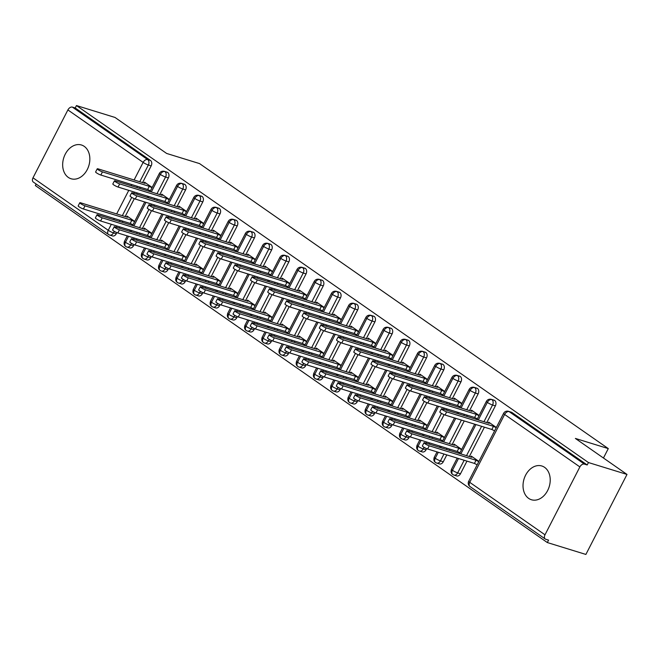 <?xml version="1.0" encoding="UTF-8"?>
<svg xmlns="http://www.w3.org/2000/svg" width="660" height="660" viewBox="0 0 660 660"><rect width="100%" height="100%" fill="white"/><g stroke="black" fill="none" stroke-linecap="round" stroke-linejoin="round"><path stroke-width="0.99" d="M84.232 146.363A17.655 13.15 107.1 0 1 88.126 167.689A17.655 13.15 107.1 0 1 71.057 178.753A17.655 13.15 107.1 0 1 68.285 177.392A17.655 13.15 107.1 0 1 64.391 156.057A17.655 13.15 107.1 0 1 81.46 145.002A17.655 13.15 107.1 0 1 84.232 146.363M544.599 467.346A17.655 13.15 107.1 0 1 548.493 488.68A17.655 13.15 107.1 0 1 531.415 499.744A17.655 13.15 107.1 0 1 528.643 498.382A17.655 13.15 107.1 0 1 524.749 477.048A17.655 13.15 107.1 0 1 541.827 465.993A17.655 13.15 107.1 0 1 544.599 467.346M109.024 234.737A4.141 2.689 -55.1 0 1 108.52 234.498L33.272 182.028A4.141 2.689 -55.1 0 1 33 177.82L67.889 109.931A4.141 2.689 -55.1 0 1 72.394 107.11L75.215 107.984L76.461 105.559L115.005 117.447L166.642 153.45L199.551 163.597L608.289 448.594L575.371 438.438L627 474.433L585.882 554.441L547.33 542.553L548.576 540.128L545.762 539.261A4.141 2.689 124.9 0 1 545.267 539.014L470.011 486.552A4.141 2.689 124.9 0 1 469.738 482.336L544.995 534.806A4.141 2.689 124.9 0 0 545.267 539.014M36.135 184.024L35.343 185.567L547.33 542.553M603.446 458.015L608.289 448.594M579.876 466.925L504.628 414.455A4.141 2.689 124.9 0 1 509.14 411.634A4.141 3.077 -72.9 0 0 508.489 411.312L511.302 412.186A4.141 3.077 107.1 0 1 511.954 412.5L509.14 411.634L584.389 464.104A4.141 2.689 124.9 0 0 579.876 466.925L544.995 534.806M511.954 412.5L587.202 464.97L588.448 462.544L627 474.433M584.389 464.104L587.202 464.97M76.461 105.559L588.448 462.544M488.243 423.035L488.705 422.144L496.345 427.474M478.904 461.414L471.265 456.085L470.803 456.984M114.279 231.33L113.47 232.906L116.292 233.772L116.869 232.633M119.204 228.088L119.815 226.908M122.174 222.313L122.785 221.133M125.144 216.538L134.318 198.693M136.653 194.147L137.255 192.968M139.623 188.372L140.225 187.192M142.585 182.597L151.173 165.883L148.36 165.017L139.771 181.723M116.292 233.772A4.141 3.077 107.1 0 1 112.489 235.925L109.667 235.059A4.141 3.077 107.1 0 0 113.47 232.906A4.141 0.643 -152.8 0 1 108.248 230.29L111.334 224.293M75.215 107.984L150.463 160.446A4.141 3.077 107.1 0 1 151.173 165.883M133.501 245.767A4.141 3.077 107.1 0 1 129.698 247.929L126.877 247.054A4.141 3.077 107.1 0 0 130.68 244.901L133.501 245.767L134.079 244.637M151.313 191.977L160.347 174.405A4.141 2.689 -55.1 0 1 164.86 171.583A4.141 3.077 -72.9 0 0 164.299 171.319L167.112 172.186A4.141 3.077 107.1 0 1 167.673 172.45A4.141 3.077 107.1 0 1 168.382 177.886L165.569 177.02L156.981 193.726M136.422 240.091L137.024 238.912M139.384 234.316L139.994 233.137M142.354 228.533L151.528 210.688M153.862 206.143L154.465 204.963M156.832 200.368L157.435 199.188M159.802 194.593L168.382 177.886M144.053 183.043L144.515 182.152L152.146 187.473M134.706 221.422L127.067 216.092L126.605 216.991M150.711 257.771A4.141 3.077 107.1 0 1 146.908 259.924L144.086 259.058A4.141 3.077 107.1 0 0 147.889 256.905L150.711 257.771L151.288 256.633M168.523 203.981L177.556 186.4A4.141 2.689 -55.1 0 1 182.069 183.579A4.141 3.077 -72.9 0 0 181.508 183.323L184.321 184.189A4.141 3.077 107.1 0 1 184.882 184.445A4.141 3.077 107.1 0 1 185.592 189.882L182.779 189.016L174.19 205.722M153.631 252.087L154.234 250.907M156.593 246.312L157.204 245.132M159.563 240.537L168.737 222.692M171.072 218.147L171.674 216.967M174.042 212.371L174.644 211.192M177.012 206.596L185.592 189.882M161.263 195.046L161.725 194.147L169.356 199.477M151.915 233.417L144.276 228.096L143.814 228.987M167.92 269.767A4.141 3.077 107.1 0 1 164.117 271.928L161.296 271.054A4.141 3.077 107.1 0 0 165.099 268.9L167.92 269.767L168.498 268.637M185.732 215.977L194.766 198.404A4.141 2.689 -55.1 0 1 199.279 195.583A4.141 3.077 -72.9 0 0 198.718 195.319L201.531 196.185A4.141 3.077 107.1 0 1 202.092 196.449A4.141 3.077 107.1 0 1 202.801 201.886L199.988 201.019L191.4 217.726M170.841 264.091L171.443 262.911M173.803 258.316L174.413 257.136M176.773 252.532L185.947 234.688M188.281 230.142L188.892 228.962M191.251 224.367L191.854 223.187M194.221 218.592L202.801 201.886M178.472 207.042L178.934 206.151L186.565 211.472M169.125 245.421L161.486 240.091L161.023 240.991M185.13 281.771A4.141 3.077 107.1 0 1 181.327 283.924L178.505 283.058A4.141 3.077 107.1 0 0 182.308 280.904L185.13 281.771L185.707 280.632M202.942 227.98L211.975 210.4A4.141 2.689 -55.1 0 1 216.488 207.578A4.141 3.077 -72.9 0 0 215.927 207.322L218.74 208.189A4.141 3.077 107.1 0 1 219.301 208.444A4.141 3.077 107.1 0 1 220.019 213.881L217.198 213.015L208.609 229.721M188.05 276.086L188.653 274.906M191.012 270.311L191.623 269.132M193.982 264.536L203.156 246.691M205.491 242.146L206.101 240.966M208.461 236.371L209.063 235.191M211.431 230.596L220.019 213.881M195.682 219.046L196.144 218.147L203.775 223.476M186.334 257.416L178.695 252.095L178.233 252.986M202.339 293.766A4.141 3.077 107.1 0 1 198.536 295.927L195.723 295.053A4.141 3.077 107.1 0 0 199.518 292.9L202.339 293.766L202.917 292.636M220.151 239.976L229.185 222.403A4.141 2.689 -55.1 0 1 233.698 219.582A4.141 3.077 -72.9 0 0 233.137 219.318L235.95 220.184A4.141 3.077 107.1 0 1 236.511 220.448A4.141 3.077 107.1 0 1 237.229 225.885L234.407 225.019L225.819 241.725M205.26 288.09L205.862 286.91M208.222 282.315L208.832 281.135M211.192 276.532L220.366 258.687M222.7 254.141L223.311 252.962M225.671 248.366L226.273 247.186M228.64 242.591L237.229 225.885M212.891 231.041L213.353 230.15L220.984 235.471M203.544 269.42L195.904 264.091L195.451 264.99M219.549 305.77A4.141 3.077 107.1 0 1 215.746 307.923L212.933 307.057A4.141 3.077 107.1 0 0 216.727 304.903L219.549 305.77L220.126 304.631M237.361 251.98L246.394 234.399A4.141 2.689 -55.1 0 1 250.907 231.577A4.141 3.077 -72.9 0 0 250.346 231.322L253.16 232.188A4.141 3.077 107.1 0 1 253.721 232.444A4.141 3.077 107.1 0 1 254.438 237.88L251.617 237.014L243.028 253.721M222.47 300.085L223.072 298.906M225.431 294.31L226.042 293.131M228.401 288.536L237.575 270.691M239.91 266.145L240.52 264.965M242.88 260.37L243.482 259.19M245.85 254.595L254.438 237.88M230.101 243.045L230.563 242.146L238.202 247.475M220.753 281.416L213.114 276.094L212.66 276.986M236.758 317.765A4.141 3.077 107.1 0 1 232.955 319.927L230.142 319.052A4.141 3.077 107.1 0 0 233.937 316.899L236.758 317.765L237.344 316.635M254.57 263.975L263.604 246.403A4.141 2.689 -55.1 0 1 268.117 243.581A4.141 3.077 -72.9 0 0 267.556 243.317L270.369 244.184A4.141 3.077 107.1 0 1 270.93 244.447A4.141 3.077 107.1 0 1 271.648 249.884L268.826 249.018L260.238 265.724M239.679 312.089L240.281 310.909M242.649 306.314L243.251 305.135M245.611 300.531L254.785 282.686M257.12 278.14L257.73 276.961M260.089 272.365L260.692 271.186M263.06 266.59L271.648 249.884M247.31 255.04L247.772 254.149L255.412 259.471M237.963 293.42L230.323 288.09L229.87 288.989M253.968 329.769A4.141 3.077 107.1 0 1 250.165 331.922L247.351 331.056A4.141 3.077 107.1 0 0 251.147 328.903L253.968 329.769L254.554 328.63M271.78 275.979L280.813 258.398A4.141 2.689 -55.1 0 1 285.326 255.577A4.141 3.077 -72.9 0 0 284.765 255.321L287.578 256.187A4.141 3.077 107.1 0 1 288.139 256.443A4.141 3.077 107.1 0 1 288.857 261.88L286.036 261.013L277.447 277.72M256.888 324.085L257.491 322.905M259.858 318.31L260.461 317.13M262.82 312.535L271.994 294.69M274.329 290.144L274.939 288.964M277.299 284.369L277.901 283.189M280.269 278.594L288.857 261.88M264.52 267.044L264.982 266.145L272.621 271.474M255.172 305.415L247.533 300.094L247.079 300.985M271.177 341.764A4.141 3.077 107.1 0 1 267.374 343.926L264.561 343.051A4.141 3.077 107.1 0 0 268.356 340.898L271.177 341.764L271.763 340.634M288.989 287.974L298.023 270.402A4.141 2.689 -55.1 0 1 302.536 267.58A4.141 3.077 -72.9 0 0 301.975 267.316L304.788 268.183A4.141 3.077 107.1 0 1 305.349 268.447A4.141 3.077 107.1 0 1 306.067 273.884L303.245 273.017L294.657 289.724M274.098 336.088L274.7 334.909M277.068 330.313L277.67 329.134M280.03 324.53L289.204 306.685M291.538 302.14L292.149 300.96M294.509 296.365L295.119 295.185M297.478 290.59L306.067 273.884M281.729 279.04L282.191 278.149L289.831 283.47M272.382 317.419L264.742 312.089L264.289 312.988M288.387 353.768A4.141 3.077 107.1 0 1 284.584 355.921L281.771 355.055A4.141 3.077 107.1 0 0 285.565 352.902L288.387 353.768L288.973 352.63M306.207 299.978L315.233 282.397A4.141 2.689 -55.1 0 1 319.745 279.576A4.141 3.077 -72.9 0 0 319.184 279.32L321.998 280.186A4.141 3.077 107.1 0 1 322.558 280.442A4.141 3.077 107.1 0 1 323.276 285.879L320.455 285.013L311.866 301.719M291.308 348.084L291.91 346.904M294.277 342.309L294.88 341.129M297.239 336.534L306.413 318.689M308.748 314.143L309.358 312.964M311.718 308.368L312.328 307.189M314.688 302.593L323.276 285.879M298.939 291.043L299.401 290.144L307.04 295.474M289.591 329.414L281.952 324.093L281.498 324.984M305.596 365.764A4.141 3.077 107.1 0 1 301.793 367.925L298.98 367.051A4.141 3.077 107.1 0 0 302.783 364.897L305.596 365.764L306.182 364.633M323.416 311.974L332.442 294.401A4.141 2.689 -55.1 0 1 336.955 291.58A4.141 3.077 -72.9 0 0 336.394 291.316L339.207 292.182A4.141 3.077 107.1 0 1 339.768 292.446A4.141 3.077 107.1 0 1 340.486 297.883L337.664 297.016L329.076 313.723M308.517 360.088L309.119 358.908M311.487 354.313L312.089 353.133M314.449 348.529L323.623 330.685M325.957 326.139L326.568 324.959M328.927 320.364L329.538 319.184M331.897 314.589L340.486 297.883M316.148 303.039L316.61 302.148L324.25 307.469M306.801 341.418L299.161 336.088L298.708 336.988M322.806 377.767A4.141 3.077 107.1 0 1 319.003 379.921L316.189 379.054A4.141 3.077 107.1 0 0 319.993 376.901L322.806 377.767L323.392 376.629M340.626 323.977L349.651 306.397A4.141 2.689 -55.1 0 1 354.164 303.575A4.141 3.077 -72.9 0 0 353.603 303.32L356.416 304.186A4.141 3.077 107.1 0 1 356.977 304.441A4.141 3.077 107.1 0 1 357.695 309.878L354.874 309.012L346.294 325.718M325.726 372.083L326.329 370.903M328.697 366.308L329.299 365.128M331.658 360.533L340.832 342.688M343.167 338.143L343.777 336.963M346.137 332.368L346.748 331.188M349.107 326.593L357.695 309.878M333.358 315.043L333.82 314.143L341.459 319.473M324.01 353.413L316.379 348.092L315.917 348.983M340.015 389.763A4.141 3.077 107.1 0 1 336.212 391.924L333.399 391.05A4.141 3.077 107.1 0 0 337.202 388.897L340.015 389.763L340.601 388.633M357.835 335.973L366.861 318.4A4.141 2.689 -55.1 0 1 371.374 315.579A4.141 3.077 -72.9 0 0 370.813 315.315L373.626 316.181A4.141 3.077 107.1 0 1 374.187 316.445A4.141 3.077 107.1 0 1 374.905 321.882L372.083 321.016L363.503 337.722M342.936 384.087L343.538 382.907M345.906 378.312L346.508 377.132M348.868 372.529L358.042 354.684M360.376 350.138L360.987 348.959M363.346 344.363L363.957 343.183M366.316 338.588L374.905 321.882M350.567 327.038L351.029 326.147L358.669 331.468M341.22 365.417L333.589 360.088L333.127 360.987M357.225 401.767A4.141 3.077 107.1 0 1 353.422 403.92L350.608 403.054A4.141 3.077 107.1 0 0 354.412 400.9L357.225 401.767L357.811 400.628M375.045 347.977L384.079 330.396A4.141 2.689 -55.1 0 1 388.583 327.575A4.141 3.077 -72.9 0 0 388.022 327.319L390.835 328.185A4.141 3.077 107.1 0 1 391.397 328.441A4.141 3.077 107.1 0 1 392.114 333.877L389.293 333.011L380.713 349.717M360.145 396.082L360.748 394.903M363.115 390.308L363.718 389.128M366.085 384.532L375.251 366.688M377.586 362.142L378.197 360.962M380.556 356.367L381.166 355.187M383.526 350.592L392.114 333.877M367.777 339.042L368.239 338.143L375.878 343.472M358.429 377.413L350.798 372.091L350.336 372.983M374.435 413.762A4.141 3.077 107.1 0 1 370.631 415.924L367.818 415.049A4.141 3.077 107.1 0 0 371.621 412.896L374.435 413.762L375.02 412.632M392.254 359.972L401.288 342.4A4.141 2.689 -55.1 0 1 405.793 339.578A4.141 3.077 -72.9 0 0 405.232 339.314L408.045 340.18A4.141 3.077 107.1 0 1 408.614 340.445A4.141 3.077 107.1 0 1 409.324 345.881L406.51 345.015L397.922 361.721M377.355 408.086L377.965 406.906M380.325 402.311L380.927 401.132M383.295 396.528L392.461 378.683M394.796 374.137L395.406 372.958M397.765 368.362L398.376 367.183M400.736 362.587L409.324 345.881M384.986 351.037L385.448 350.147L393.088 355.468M375.639 389.416L368.008 384.087L367.546 384.986M391.644 425.766A4.141 3.077 107.1 0 1 387.841 427.919L385.027 427.053A4.141 3.077 107.1 0 0 388.831 424.9L391.644 425.766L392.23 424.627M409.464 371.976L418.498 354.395A4.141 2.689 -55.1 0 1 423.002 351.574A4.141 3.077 -72.9 0 0 422.441 351.318L425.255 352.184A4.141 3.077 107.1 0 1 425.824 352.44A4.141 3.077 107.1 0 1 426.533 357.877L423.72 357.01L415.132 373.717M394.564 420.082L395.175 418.902M397.534 414.307L398.137 413.127M400.504 408.532L409.67 390.687M412.005 386.141L412.615 384.962M414.975 380.366L415.585 379.186M417.945 374.591L426.533 357.877M402.196 363.041L402.658 362.142L410.297 367.471M392.849 401.412L385.217 396.091L384.755 396.982M408.853 437.761A4.141 3.077 107.1 0 1 405.05 439.923L402.237 439.048A4.141 3.077 107.1 0 0 406.04 436.895L408.853 437.761L409.439 436.631M426.673 383.971L435.707 366.399A4.141 2.689 -55.1 0 1 440.212 363.577A4.141 3.077 -72.9 0 0 439.651 363.313L442.464 364.18A4.141 3.077 107.1 0 1 443.033 364.444A4.141 3.077 107.1 0 1 443.743 369.88L440.93 369.014L432.341 385.721M411.774 432.085L412.385 430.906M414.744 426.31L415.346 425.131M417.714 420.527L426.88 402.683M429.223 398.137L429.825 396.957M432.185 392.362L432.795 391.182M435.154 386.587L443.743 369.88M419.405 375.037L419.867 374.146L427.507 379.467M410.058 413.416L402.427 408.086L401.965 408.986M426.063 449.765A4.141 3.077 107.1 0 1 422.26 451.918L419.447 451.052A4.141 3.077 107.1 0 0 423.25 448.899L426.063 449.765L426.649 448.627M443.883 395.975L452.917 378.394A4.141 2.689 -55.1 0 1 457.421 375.573A4.141 3.077 -72.9 0 0 456.86 375.317L459.682 376.183A4.141 3.077 107.1 0 1 460.243 376.439A4.141 3.077 107.1 0 1 460.952 381.876L458.139 381.01L449.551 397.716M428.983 444.081L429.594 442.901M431.954 438.306L432.556 437.126M434.923 432.531L444.089 414.686M446.432 410.14L447.034 408.961M449.394 404.365L450.005 403.186M452.364 398.59L460.952 381.876M436.615 387.04L437.077 386.141L444.716 391.471M427.267 425.411L419.636 420.09L419.174 420.981M443.272 461.761A4.141 3.077 107.1 0 1 439.469 463.922L436.656 463.048A4.141 3.077 107.1 0 0 440.459 460.894L443.272 461.761L446.803 454.905M461.092 407.971L470.126 390.398A4.141 2.689 -55.1 0 1 474.631 387.577A4.141 3.077 -72.9 0 0 474.07 387.313L476.891 388.179A4.141 3.077 107.1 0 1 477.452 388.443A4.141 3.077 107.1 0 1 478.162 393.88L475.348 393.013L466.76 409.72M449.163 450.31L449.765 449.13M452.133 444.526L464.244 420.956M466.603 416.361L467.214 415.181M469.573 410.586L478.162 393.88M453.824 399.036L454.286 398.145L461.926 403.466M444.485 437.415L436.846 432.085L436.384 432.985M460.482 473.764A4.141 3.077 107.1 0 1 456.679 475.918L453.865 475.052A4.141 3.077 107.1 0 0 457.669 472.898L460.482 473.764L466.975 461.126M478.302 419.974L487.336 402.394A4.141 2.689 -55.1 0 1 491.84 399.572A4.141 3.077 -72.9 0 0 491.279 399.316L494.101 400.183A4.141 3.077 107.1 0 1 494.662 400.438A4.141 3.077 107.1 0 1 495.371 405.875L492.558 405.009L483.97 421.715M469.342 456.53L484.423 427.185M486.783 422.59L495.371 405.875M471.034 411.04L471.496 410.14L479.135 415.47M461.695 449.41L454.055 444.089L453.593 444.98M491.279 399.316C489.077 398.896 487.443 399.58 486.379 401.379A4.141 0.643 -152.8 0 0 487.336 402.394A4.141 0.643 -152.8 0 0 492.558 405.009A4.141 3.077 -72.9 0 0 491.84 399.572L494.662 400.438M453.214 474.73A4.141 2.689 -55.1 0 1 452.719 474.49A4.141 2.689 -55.1 0 1 452.661 474.441A4.141 2.689 -55.1 0 1 452.446 470.283L458.494 458.51M460.853 453.915L475.942 424.57M474.07 387.313C471.867 386.892 470.233 387.585 469.169 389.375A4.141 0.643 -152.8 0 0 470.126 390.398A4.141 0.643 -152.8 0 0 475.348 393.013A4.141 3.077 -72.9 0 0 474.631 387.577L477.452 388.443M436.004 462.734A4.141 2.689 -55.1 0 1 435.509 462.487A4.141 2.689 -55.1 0 1 435.443 462.445A4.141 2.689 -55.1 0 1 435.237 458.279L438.314 452.281M440.682 447.686L441.284 446.507M443.644 441.911L455.763 418.341M458.122 413.746L458.733 412.566M456.86 375.317C454.657 374.897 453.024 375.581 451.96 377.38A4.141 0.643 -152.8 0 0 452.917 378.394A4.141 0.643 -152.8 0 0 458.139 381.01A4.141 3.077 -72.9 0 0 457.421 375.573L460.243 376.439M418.795 450.731A4.141 2.689 -55.1 0 1 418.3 450.491A4.141 2.689 -55.1 0 1 418.234 450.442A4.141 2.689 -55.1 0 1 418.027 446.284L421.105 440.286M423.472 435.691L424.075 434.511M426.434 429.916L438.553 406.346M440.913 401.75L441.523 400.57M439.651 363.313C437.448 362.893 435.814 363.586 434.75 365.376A4.141 0.643 -152.8 0 0 435.707 366.399A4.141 0.643 -152.8 0 0 440.93 369.014A4.141 3.077 -72.9 0 0 440.212 363.577L443.033 364.444M401.585 438.735A4.141 2.689 -55.1 0 1 401.09 438.487A4.141 2.689 -55.1 0 1 401.024 438.446A4.141 2.689 -55.1 0 1 400.818 434.28L403.895 428.282M406.263 423.687L406.865 422.507M409.225 417.912L421.344 394.342M423.704 389.746L424.306 388.567M422.441 351.318C420.238 350.897 418.605 351.582 417.541 353.38A4.141 0.643 -152.8 0 0 418.498 354.395A4.141 0.643 -152.8 0 0 423.72 357.01A4.141 3.077 -72.9 0 0 423.002 351.574L425.824 352.44M384.376 426.731A4.141 2.689 -55.1 0 1 383.881 426.492A4.141 2.689 -55.1 0 1 383.815 426.442A4.141 2.689 -55.1 0 1 383.608 422.284L386.686 416.287M389.053 411.691L389.656 410.512M392.015 405.916L404.135 382.346M406.494 377.751L407.096 376.571M405.232 339.314C403.029 338.893 401.395 339.587 400.331 341.377A4.141 0.643 -152.8 0 0 401.288 342.4A4.141 0.643 -152.8 0 0 406.51 345.015A4.141 3.077 -72.9 0 0 405.793 339.578L408.614 340.445M367.166 414.736A4.141 2.689 -55.1 0 1 366.671 414.488A4.141 2.689 -55.1 0 1 366.605 414.447A4.141 2.689 -55.1 0 1 366.399 410.281L369.476 404.283M371.844 399.688L372.446 398.508M374.806 393.913L386.925 370.342M389.284 365.747L389.887 364.567M388.022 327.319C385.82 326.898 384.186 327.583 383.122 329.381A4.141 0.643 -152.8 0 0 384.079 330.396A4.141 0.643 -152.8 0 0 389.293 333.011A4.141 3.077 -72.9 0 0 388.583 327.575L391.397 328.441M349.957 402.732A4.141 2.689 -55.1 0 1 349.462 402.493A4.141 2.689 -55.1 0 1 349.396 402.443A4.141 2.689 -55.1 0 1 349.189 398.285L352.267 392.287M354.626 387.692L355.237 386.512M357.596 381.917L369.715 358.347M372.075 353.752L372.677 352.572M370.813 315.315C368.61 314.894 366.976 315.587 365.912 317.377A4.141 0.643 -152.8 0 0 366.861 318.4A4.141 0.643 -152.8 0 0 372.083 321.016A4.141 3.077 -72.9 0 0 371.374 315.579L374.187 316.445M332.747 390.736A4.141 2.689 -55.1 0 1 332.252 390.489A4.141 2.689 -55.1 0 1 332.186 390.448A4.141 2.689 -55.1 0 1 331.98 386.281L335.057 380.284M337.417 375.688L338.027 374.509M340.387 369.913L352.506 346.343M354.865 341.748L355.468 340.568M353.603 303.32C351.4 302.899 349.767 303.584 348.703 305.382A4.141 0.643 -152.8 0 0 349.651 306.397A4.141 0.643 -152.8 0 0 354.874 309.012A4.141 3.077 -72.9 0 0 354.164 303.575L356.977 304.441M315.538 378.733A4.141 2.689 -55.1 0 1 315.043 378.493A4.141 2.689 -55.1 0 1 314.977 378.444A4.141 2.689 -55.1 0 1 314.771 374.286L317.848 368.288M320.207 363.693L320.818 362.513M323.177 357.918L335.296 334.348M337.656 329.752L338.258 328.573M336.394 291.316C334.191 290.895 332.558 291.588 331.493 293.378A4.141 0.643 -152.8 0 0 332.442 294.401A4.141 0.643 -152.8 0 0 337.664 297.016A4.141 3.077 -72.9 0 0 336.955 291.58L339.768 292.446M298.328 366.737A4.141 2.689 -55.1 0 1 297.833 366.49A4.141 2.689 -55.1 0 1 297.767 366.448A4.141 2.689 -55.1 0 1 297.561 362.282L300.638 356.284M302.998 351.689L303.608 350.51M305.968 345.914L318.087 322.344M320.447 317.749L321.049 316.569M319.184 279.32C316.981 278.899 315.348 279.584 314.275 281.383A4.141 0.643 -152.8 0 0 315.233 282.397A4.141 0.643 -152.8 0 0 320.455 285.013A4.141 3.077 -72.9 0 0 319.745 279.576L322.558 280.442M281.119 354.733A4.141 2.689 -55.1 0 1 280.624 354.494A4.141 2.689 -55.1 0 1 280.558 354.445A4.141 2.689 -55.1 0 1 280.351 350.287L283.429 344.289M285.788 339.694L286.399 338.514M288.758 333.919L300.869 310.349M303.237 305.753L303.839 304.573M301.975 267.316C299.772 266.896 298.138 267.589 297.066 269.379A4.141 0.643 -152.8 0 0 298.023 270.402A4.141 0.643 -152.8 0 0 303.245 273.017A4.141 3.077 -72.9 0 0 302.536 267.58L305.349 268.447M263.909 342.738A4.141 2.689 -55.1 0 1 263.414 342.49A4.141 2.689 -55.1 0 1 263.348 342.449A4.141 2.689 -55.1 0 1 263.142 338.283L266.219 332.285M268.579 327.69L269.189 326.51M271.549 321.915L283.66 298.345M286.027 293.75L286.63 292.57M284.765 255.321C282.562 254.9 280.929 255.585 279.856 257.384A4.141 0.643 -152.8 0 0 280.813 258.398A4.141 0.643 -152.8 0 0 286.036 261.013A4.141 3.077 -72.9 0 0 285.326 255.577L288.139 256.443M246.7 330.734A4.141 2.689 -55.1 0 1 246.205 330.495A4.141 2.689 -55.1 0 1 246.139 330.445A4.141 2.689 -55.1 0 1 245.924 326.287L249.01 320.29M251.369 315.695L251.98 314.515M254.339 309.92L266.45 286.349M268.818 281.754L269.42 280.574M267.556 243.317C265.353 242.897 263.719 243.589 262.647 245.38A4.141 0.643 -152.8 0 0 263.604 246.403A4.141 0.643 -152.8 0 0 268.826 249.018A4.141 3.077 -72.9 0 0 268.117 243.581L270.93 244.447M229.49 318.739A4.141 2.689 -55.1 0 1 228.995 318.491A4.141 2.689 -55.1 0 1 228.929 318.45A4.141 2.689 -55.1 0 1 228.715 314.284L231.8 308.286M234.16 303.691L234.77 302.511M237.13 297.916L249.241 274.346M251.608 269.75L252.211 268.57M250.346 231.322C248.143 230.901 246.51 231.586 245.438 233.384A4.141 0.643 -152.8 0 0 246.394 234.399A4.141 0.643 -152.8 0 0 251.617 237.014A4.141 3.077 -72.9 0 0 250.907 231.577L253.721 232.444M212.281 306.735A4.141 2.689 -55.1 0 1 211.786 306.496A4.141 2.689 -55.1 0 1 211.72 306.446A4.141 2.689 -55.1 0 1 211.505 302.288L214.591 296.29M216.95 291.695L217.561 290.515M219.92 285.92L232.031 262.35M234.399 257.755L235.001 256.575M233.137 219.318C230.934 218.897 229.3 219.59 228.228 221.38A4.141 0.643 -152.8 0 0 229.185 222.403A4.141 0.643 -152.8 0 0 234.407 225.019A4.141 3.077 -72.9 0 0 233.698 219.582L236.511 220.448M195.071 294.739A4.141 2.689 -55.1 0 1 194.568 294.492A4.141 2.689 -55.1 0 1 194.51 294.451A4.141 2.689 -55.1 0 1 194.296 290.284L197.381 284.287M199.741 279.691L200.351 278.512M202.711 273.916L214.822 250.346M217.189 245.751L217.792 244.571M215.927 207.322C213.724 206.902 212.091 207.587 211.018 209.385A4.141 0.643 -152.8 0 0 211.975 210.4A4.141 0.643 -152.8 0 0 217.198 213.015A4.141 3.077 -72.9 0 0 216.488 207.578L219.301 208.444M177.862 282.736A4.141 2.689 -55.1 0 1 177.358 282.497A4.141 2.689 -55.1 0 1 177.301 282.447A4.141 2.689 -55.1 0 1 177.086 278.289L180.172 272.291M182.531 267.696L183.142 266.516M185.501 261.921L197.612 238.351M199.98 233.755L200.582 232.576M198.718 195.319C196.515 194.898 194.881 195.591 193.809 197.381A4.141 0.643 -152.8 0 0 194.766 198.404A4.141 0.643 -152.8 0 0 199.988 201.019A4.141 3.077 -72.9 0 0 199.279 195.583L202.092 196.449M160.652 270.74A4.141 2.689 -55.1 0 1 160.149 270.493A4.141 2.689 -55.1 0 1 160.091 270.451A4.141 2.689 -55.1 0 1 159.877 266.285L162.962 260.287M165.322 255.692L165.932 254.512M168.292 249.917L180.403 226.347M182.77 221.752L183.373 220.572M181.508 183.323C179.305 182.902 177.672 183.587 176.6 185.386A4.141 0.643 -152.8 0 0 177.556 186.4A4.141 0.643 -152.8 0 0 182.779 189.016A4.141 3.077 -72.9 0 0 182.069 183.579L184.882 184.445M143.443 258.736A4.141 2.689 -55.1 0 1 142.939 258.497A4.141 2.689 -55.1 0 1 142.882 258.448A4.141 2.689 -55.1 0 1 142.667 254.29L145.753 248.292M148.112 243.697L148.723 242.517M151.082 237.922L163.193 214.351M165.553 209.756L166.163 208.576M164.299 171.319C162.096 170.899 160.462 171.592 159.39 173.382A4.141 0.643 -152.8 0 0 160.347 174.405A4.141 0.643 -152.8 0 0 165.569 177.02A4.141 3.077 -72.9 0 0 164.86 171.583L167.673 172.45M126.233 246.741A4.141 2.689 -55.1 0 1 125.73 246.493A4.141 2.689 -55.1 0 1 125.672 246.452A4.141 2.689 -55.1 0 1 125.458 242.286L128.543 236.288M130.903 231.693L131.513 230.513M133.873 225.918L145.984 202.348M148.343 197.752L148.954 196.573M488.854 423.225L489.225 422.507L489.175 423.324L442.348 408.878A3.448 0.536 27.2 0 0 441.433 408.804A3.448 0.536 27.2 0 0 443.198 410.272A3.448 0.536 27.2 0 0 446.655 411.881L445.038 415.033A3.448 0.536 -152.8 0 1 441.581 413.424A3.448 0.536 -152.8 0 1 439.816 411.955L441.433 408.804M494.604 430.856L491.857 429.478L445.038 415.033M496.229 427.705L493.474 426.327L446.655 411.881M493.474 426.327L491.857 429.478M429.214 445.822L427.589 448.973A3.448 0.536 -152.8 0 1 424.132 447.364A3.448 0.536 -152.8 0 1 422.375 445.896L423.992 442.744A3.448 0.536 27.2 0 0 425.758 444.213A3.448 0.536 27.2 0 0 429.214 445.822L476.033 460.267L478.781 461.645M471.405 457.165L471.776 456.448L471.727 457.264L424.908 442.827A3.448 0.536 27.2 0 0 423.992 442.744M427.589 448.973L474.416 463.419L477.163 464.797M474.416 463.419L476.033 460.267M471.644 411.229L472.015 410.503L471.966 411.328L425.139 396.883A3.448 0.536 27.2 0 0 424.223 396.808A3.448 0.536 27.2 0 0 425.989 398.277A3.448 0.536 27.2 0 0 429.445 399.886L427.829 403.037A3.448 0.536 -152.8 0 1 424.372 401.428A3.448 0.536 -152.8 0 1 422.606 399.96L424.223 396.808M477.394 418.852L474.647 417.475L427.829 403.037M479.02 415.701L476.264 414.323L429.445 399.886M476.264 414.323L474.647 417.475M454.435 399.226L454.806 398.508L454.757 399.325L407.929 384.879A3.448 0.536 27.2 0 0 407.014 384.805A3.448 0.536 27.2 0 0 408.779 386.273A3.448 0.536 27.2 0 0 412.236 387.882L410.619 391.034A3.448 0.536 -152.8 0 1 407.162 389.425A3.448 0.536 -152.8 0 1 405.397 387.956L407.014 384.805M460.185 406.857L457.438 405.479L410.619 391.034M461.81 403.705L459.055 402.328L412.236 387.882M459.055 402.328L457.438 405.479M437.225 387.23L437.596 386.504L437.547 387.329L390.72 372.883A3.448 0.536 27.2 0 0 389.804 372.809A3.448 0.536 27.2 0 0 391.57 374.278A3.448 0.536 27.2 0 0 395.026 375.886L393.409 379.038A3.448 0.536 -152.8 0 1 389.953 377.429A3.448 0.536 -152.8 0 1 388.187 375.961L389.804 372.809M442.976 394.853L440.228 393.475L393.409 379.038M444.592 391.702L441.845 390.324L395.026 375.886M441.845 390.324L440.228 393.475M420.016 375.226L420.387 374.509L420.337 375.325L373.51 360.88A3.448 0.536 27.2 0 0 372.595 360.805A3.448 0.536 27.2 0 0 374.36 362.274A3.448 0.536 27.2 0 0 377.817 363.883L376.192 367.034A3.448 0.536 -152.8 0 1 372.743 365.425A3.448 0.536 -152.8 0 1 370.978 363.957L372.595 360.805M425.766 382.858L423.019 381.48L376.192 367.034M427.383 379.706L424.636 378.328L377.817 363.883M424.636 378.328L423.019 381.48M412.005 433.826L410.38 436.978A3.448 0.536 -152.8 0 1 406.923 435.369A3.448 0.536 -152.8 0 1 405.166 433.901L406.783 430.749A3.448 0.536 27.2 0 0 408.548 432.217A3.448 0.536 27.2 0 0 412.005 433.826L458.824 448.264L461.571 449.641M454.195 445.17L454.567 444.444L454.517 445.269L407.698 430.823A3.448 0.536 27.2 0 0 406.783 430.749M410.38 436.978L457.207 451.415L459.954 452.793M457.207 451.415L458.824 448.264M394.787 421.822L393.17 424.974A3.448 0.536 -152.8 0 1 389.713 423.365A3.448 0.536 -152.8 0 1 387.956 421.897L389.573 418.745A3.448 0.536 27.2 0 0 391.339 420.214A3.448 0.536 27.2 0 0 394.787 421.822L441.614 436.268L444.361 437.646M436.986 433.166L437.357 432.448L437.308 433.265L390.489 418.828A3.448 0.536 27.2 0 0 389.573 418.745M393.17 424.974L439.997 439.42L442.744 440.797M439.997 439.42L441.614 436.268M377.578 409.827L375.961 412.978A3.448 0.536 -152.8 0 1 372.504 411.37A3.448 0.536 -152.8 0 1 370.747 409.901L372.364 406.75A3.448 0.536 27.2 0 0 374.121 408.218A3.448 0.536 27.2 0 0 377.578 409.827L424.405 424.264L427.152 425.642M419.776 421.171L420.148 420.445L420.098 421.27L373.279 406.824A3.448 0.536 27.2 0 0 372.364 406.75M375.961 412.978L422.788 427.416L425.535 428.794M422.788 427.416L424.405 424.264M360.368 397.823L358.751 400.975A3.448 0.536 -152.8 0 1 355.295 399.366A3.448 0.536 -152.8 0 1 353.537 397.897L355.154 394.746A3.448 0.536 27.2 0 0 356.911 396.214A3.448 0.536 27.2 0 0 360.368 397.823L407.195 412.269L409.942 413.647M402.567 409.167L402.938 408.449L402.889 409.266L356.07 394.828A3.448 0.536 27.2 0 0 355.154 394.746M358.751 400.975L405.57 415.421L408.325 416.798M405.57 415.421L407.195 412.269M402.806 363.231L403.177 362.505L403.128 363.33L356.301 348.884A3.448 0.536 27.2 0 0 355.385 348.81A3.448 0.536 27.2 0 0 357.151 350.278A3.448 0.536 27.2 0 0 360.608 351.887L358.982 355.039A3.448 0.536 -152.8 0 1 355.534 353.43A3.448 0.536 -152.8 0 1 353.768 351.962L355.385 348.81M408.557 370.854L405.809 369.476L358.982 355.039M410.173 367.702L407.426 366.325L360.608 351.887M407.426 366.325L405.809 369.476M343.159 385.828L341.542 388.979A3.448 0.536 -152.8 0 1 338.085 387.37A3.448 0.536 -152.8 0 1 336.32 385.902L337.945 382.75A3.448 0.536 27.2 0 0 339.702 384.219A3.448 0.536 27.2 0 0 343.159 385.828L389.986 400.265L392.733 401.643M385.358 397.171L385.729 396.445L385.679 397.27L338.861 382.825A3.448 0.536 27.2 0 0 337.945 382.75M341.542 388.979L388.361 403.417L391.116 404.794M388.361 403.417L389.986 400.265M385.597 351.227L385.968 350.51L385.918 351.326L339.091 336.88A3.448 0.536 27.2 0 0 338.176 336.806A3.448 0.536 27.2 0 0 339.941 338.275A3.448 0.536 27.2 0 0 343.398 339.883L341.773 343.035A3.448 0.536 -152.8 0 1 338.316 341.426A3.448 0.536 -152.8 0 1 336.559 339.958L338.176 336.806M391.347 358.858L388.6 357.481L341.773 343.035M392.964 355.707L390.217 354.329L343.398 339.883M390.217 354.329L388.6 357.481M368.387 339.232L368.758 338.506L368.709 339.331L321.882 324.885A3.448 0.536 27.2 0 0 320.966 324.811A3.448 0.536 27.2 0 0 322.732 326.279A3.448 0.536 27.2 0 0 326.188 327.888L324.563 331.039A3.448 0.536 -152.8 0 1 321.106 329.431A3.448 0.536 -152.8 0 1 319.349 327.962L320.966 324.811M374.137 346.855L371.39 345.477L324.563 331.039M375.754 343.703L373.007 342.325L326.188 327.888M373.007 342.325L371.39 345.477M351.178 327.228L351.549 326.51L351.499 327.327L304.673 312.881A3.448 0.536 27.2 0 0 303.757 312.807A3.448 0.536 27.2 0 0 305.522 314.275A3.448 0.536 27.2 0 0 308.979 315.884L307.354 319.036A3.448 0.536 -152.8 0 1 303.897 317.427A3.448 0.536 -152.8 0 1 302.14 315.959L303.757 312.807M356.928 334.859L354.181 333.481L307.354 319.036M358.545 331.708L355.798 330.33L308.979 315.884M355.798 330.33L354.181 333.481M325.949 373.824L324.332 376.975A3.448 0.536 -152.8 0 1 320.875 375.367A3.448 0.536 -152.8 0 1 319.11 373.898L320.735 370.747A3.448 0.536 27.2 0 0 322.492 372.215A3.448 0.536 27.2 0 0 325.949 373.824L372.776 388.27L375.524 389.647M368.148 385.168L368.519 384.45L368.47 385.267L321.651 370.829A3.448 0.536 27.2 0 0 320.735 370.747M324.332 376.975L371.151 391.421L373.906 392.799M371.151 391.421L372.776 388.27M308.74 361.828L307.123 364.98A3.448 0.536 -152.8 0 1 303.666 363.371A3.448 0.536 -152.8 0 1 301.9 361.903L303.526 358.751A3.448 0.536 27.2 0 0 305.283 360.22A3.448 0.536 27.2 0 0 308.74 361.828L355.567 376.266L358.314 377.644M350.938 373.172L351.31 372.446L351.26 373.271L304.441 358.825A3.448 0.536 27.2 0 0 303.526 358.751M307.123 364.98L353.941 379.417L356.697 380.795M353.941 379.417L355.567 376.266M291.53 349.825L289.913 352.976A3.448 0.536 -152.8 0 1 286.457 351.367A3.448 0.536 -152.8 0 1 284.691 349.899L286.316 346.748A3.448 0.536 27.2 0 0 288.073 348.216A3.448 0.536 27.2 0 0 291.53 349.825L338.357 364.27L341.104 365.648M333.729 361.168L334.1 360.451L334.051 361.267L287.232 346.83A3.448 0.536 27.2 0 0 286.316 346.748M289.913 352.976L336.732 367.422L339.487 368.8M336.732 367.422L338.357 364.27M333.968 315.233L334.339 314.507L334.29 315.332L287.463 300.886A3.448 0.536 27.2 0 0 286.547 300.811A3.448 0.536 27.2 0 0 288.313 302.28A3.448 0.536 27.2 0 0 291.769 303.889L290.144 307.04A3.448 0.536 -152.8 0 1 286.688 305.432A3.448 0.536 -152.8 0 1 284.93 303.963L286.547 300.811M339.718 322.855L336.971 321.478L290.144 307.04M341.335 319.704L338.588 318.326L291.769 303.889M338.588 318.326L336.971 321.478M274.321 337.829L272.704 340.981A3.448 0.536 -152.8 0 1 269.247 339.372A3.448 0.536 -152.8 0 1 267.481 337.903L269.107 334.752A3.448 0.536 27.2 0 0 270.864 336.221A3.448 0.536 27.2 0 0 274.321 337.829L321.148 352.267L323.895 353.644M316.519 349.173L316.891 348.447L316.841 349.272L270.022 334.826A3.448 0.536 27.2 0 0 269.107 334.752M272.704 340.981L319.522 355.418L322.278 356.796M319.522 355.418L321.148 352.267M316.759 303.229L317.122 302.511L317.08 303.328L270.253 288.882A3.448 0.536 27.2 0 0 269.338 288.808A3.448 0.536 27.2 0 0 271.103 290.276A3.448 0.536 27.2 0 0 274.56 291.885L272.935 295.036A3.448 0.536 -152.8 0 1 269.478 293.428A3.448 0.536 -152.8 0 1 267.721 291.959L269.338 288.808M322.509 310.86L319.762 309.482L272.935 295.036M324.126 307.709L321.379 306.331L274.56 291.885M321.379 306.331L319.762 309.482M257.111 325.825L255.494 328.977A3.448 0.536 -152.8 0 1 252.037 327.368A3.448 0.536 -152.8 0 1 250.272 325.9L251.897 322.748A3.448 0.536 27.2 0 0 253.654 324.217A3.448 0.536 27.2 0 0 257.111 325.825L303.938 340.271L306.685 341.649M299.31 337.169L299.681 336.451L299.632 337.268L252.813 322.831A3.448 0.536 27.2 0 0 251.897 322.748M255.494 328.977L302.313 343.423L305.06 344.8M302.313 343.423L303.938 340.271M299.541 291.233L299.912 290.507L299.871 291.332L253.044 276.887A3.448 0.536 27.2 0 0 252.128 276.812A3.448 0.536 27.2 0 0 253.894 278.281A3.448 0.536 27.2 0 0 257.351 279.889L255.725 283.041A3.448 0.536 -152.8 0 1 252.268 281.432A3.448 0.536 -152.8 0 1 250.511 279.964L252.128 276.812M305.299 298.856L302.552 297.478L255.725 283.041M306.916 295.705L304.169 294.327L257.351 279.889M304.169 294.327L302.552 297.478M239.902 313.83L238.285 316.981A3.448 0.536 -152.8 0 1 234.828 315.373A3.448 0.536 -152.8 0 1 233.062 313.904L234.688 310.753A3.448 0.536 27.2 0 0 236.445 312.221A3.448 0.536 27.2 0 0 239.902 313.83L286.729 328.267L289.476 329.645M282.101 325.174L282.472 324.448L282.422 325.273L235.603 310.827A3.448 0.536 27.2 0 0 234.688 310.753M238.285 316.981L285.103 331.419L287.851 332.797M285.103 331.419L286.729 328.267M282.332 279.229L282.703 278.512L282.653 279.328L235.834 264.883A3.448 0.536 27.2 0 0 234.919 264.808A3.448 0.536 27.2 0 0 236.684 266.277A3.448 0.536 27.2 0 0 240.141 267.886L238.516 271.037A3.448 0.536 -152.8 0 1 235.059 269.428A3.448 0.536 -152.8 0 1 233.302 267.96L234.919 264.808M288.09 286.861L285.343 285.483L238.516 271.037M289.707 283.709L286.96 282.332L240.141 267.886M286.96 282.332L285.343 285.483M222.692 301.826L221.075 304.978A3.448 0.536 -152.8 0 1 217.618 303.369A3.448 0.536 -152.8 0 1 215.853 301.9L217.478 298.749A3.448 0.536 27.2 0 0 219.236 300.217A3.448 0.536 27.2 0 0 222.692 301.826L269.519 316.272L272.266 317.65M264.891 313.17L265.262 312.452L265.213 313.269L218.394 298.832A3.448 0.536 27.2 0 0 217.478 298.749M221.075 304.978L267.894 319.423L270.641 320.801M267.894 319.423L269.519 316.272M265.122 267.234L265.493 266.508L265.444 267.333L218.625 252.887A3.448 0.536 27.2 0 0 217.709 252.813A3.448 0.536 27.2 0 0 219.475 254.282A3.448 0.536 27.2 0 0 222.931 255.89L221.306 259.042A3.448 0.536 -152.8 0 1 217.849 257.433A3.448 0.536 -152.8 0 1 216.092 255.964L217.709 252.813M270.88 274.857L268.133 273.479L221.306 259.042M272.498 271.705L269.75 270.328L222.931 255.89M269.75 270.328L268.133 273.479M205.483 289.831L203.866 292.982A3.448 0.536 -152.8 0 1 200.409 291.373A3.448 0.536 -152.8 0 1 198.643 289.905L200.269 286.753A3.448 0.536 27.2 0 0 202.026 288.222A3.448 0.536 27.2 0 0 205.483 289.831L252.31 304.268L255.057 305.646M247.681 301.174L248.053 300.448L248.003 301.274L201.185 286.828A3.448 0.536 27.2 0 0 200.269 286.753M203.866 292.982L250.684 307.428L253.432 308.798M250.684 307.428L252.31 304.268M247.912 255.23L248.284 254.512L248.234 255.329L201.415 240.883A3.448 0.536 27.2 0 0 200.5 240.809A3.448 0.536 27.2 0 0 202.265 242.278A3.448 0.536 27.2 0 0 205.714 243.886L204.097 247.038A3.448 0.536 -152.8 0 1 200.64 245.429A3.448 0.536 -152.8 0 1 198.883 243.961L200.5 240.809M253.671 262.861L250.924 261.484L204.097 247.038M255.288 259.71L252.541 258.332L205.714 243.886M252.541 258.332L250.924 261.484M188.273 277.827L186.656 280.978A3.448 0.536 -152.8 0 1 183.2 279.37A3.448 0.536 -152.8 0 1 181.434 277.901L183.051 274.75A3.448 0.536 27.2 0 0 184.816 276.218A3.448 0.536 27.2 0 0 188.273 277.827L235.092 292.273L237.847 293.65M230.472 289.171L230.843 288.453L230.794 289.27L183.975 274.832A3.448 0.536 27.2 0 0 183.051 274.75M186.656 280.978L233.475 295.424L236.222 296.802M233.475 295.424L235.092 292.273M230.703 243.235L231.074 242.509L231.025 243.334L184.206 228.888A3.448 0.536 27.2 0 0 183.29 228.814A3.448 0.536 27.2 0 0 185.056 230.282A3.448 0.536 27.2 0 0 188.504 231.891L186.887 235.042A3.448 0.536 -152.8 0 1 183.43 233.434A3.448 0.536 -152.8 0 1 181.673 231.965L183.29 228.814M236.462 250.858L233.714 249.48L186.887 235.042M238.078 247.706L235.331 246.328L188.504 231.891M235.331 246.328L233.714 249.48M171.064 265.832L169.447 268.983A3.448 0.536 -152.8 0 1 165.99 267.374A3.448 0.536 -152.8 0 1 164.225 265.906L165.841 262.754A3.448 0.536 27.2 0 0 167.607 264.223A3.448 0.536 27.2 0 0 171.064 265.832L217.882 280.269L220.638 281.647M213.262 277.175L213.634 276.449L213.584 277.274L166.765 262.828A3.448 0.536 27.2 0 0 165.841 262.754M169.447 268.983L216.265 283.429L219.013 284.798M216.265 283.429L217.882 280.269M213.493 231.231L213.865 230.513L213.815 231.33L166.996 216.884A3.448 0.536 27.2 0 0 166.081 216.81A3.448 0.536 27.2 0 0 167.838 218.278A3.448 0.536 27.2 0 0 171.295 219.887L169.678 223.039A3.448 0.536 -152.8 0 1 166.221 221.43A3.448 0.536 -152.8 0 1 164.464 219.962L166.081 216.81M219.252 238.862L216.496 237.484L169.678 223.039M220.869 235.711L218.122 234.333L171.295 219.887M218.122 234.333L216.496 237.484M153.854 253.828L152.237 256.979A3.448 0.536 -152.8 0 1 148.78 255.37A3.448 0.536 -152.8 0 1 147.015 253.902L148.632 250.75A3.448 0.536 27.2 0 0 150.398 252.219A3.448 0.536 27.2 0 0 153.854 253.828L200.673 268.274L203.428 269.651M196.053 265.171L196.424 264.454L196.375 265.271L149.548 250.833A3.448 0.536 27.2 0 0 148.632 250.75M152.237 256.979L199.056 271.425L201.803 272.803M199.056 271.425L200.673 268.274M196.284 219.236L196.655 218.51L196.606 219.334L149.787 204.889A3.448 0.536 27.2 0 0 148.871 204.814A3.448 0.536 27.2 0 0 150.629 206.283A3.448 0.536 27.2 0 0 154.085 207.892L152.468 211.043A3.448 0.536 -152.8 0 1 149.011 209.435A3.448 0.536 -152.8 0 1 147.246 207.966L148.871 204.814M202.042 226.858L199.287 225.481L152.468 211.043M203.66 223.707L200.912 222.329L154.085 207.892M200.912 222.329L199.287 225.481M136.645 241.832L135.028 244.984A3.448 0.536 -152.8 0 1 131.571 243.375A3.448 0.536 -152.8 0 1 129.805 241.907L131.423 238.755A3.448 0.536 27.2 0 0 133.188 240.224A3.448 0.536 27.2 0 0 136.645 241.832L183.463 256.27L186.219 257.647M178.843 253.176L179.215 252.45L179.165 253.275L132.338 238.829A3.448 0.536 27.2 0 0 131.423 238.755M135.028 244.984L181.846 259.429L184.594 260.799M181.846 259.429L183.463 256.27M179.075 207.232L179.446 206.514L179.396 207.331L132.577 192.885A3.448 0.536 27.2 0 0 131.662 192.811A3.448 0.536 27.2 0 0 133.419 194.279A3.448 0.536 27.2 0 0 136.876 195.888L135.259 199.039A3.448 0.536 -152.8 0 1 131.802 197.431A3.448 0.536 -152.8 0 1 130.036 195.962L131.662 192.811M184.833 214.863L182.077 213.485L135.259 199.039M186.45 211.712L183.703 210.334L136.876 195.888M183.703 210.334L182.077 213.485M119.435 229.828L117.818 232.98A3.448 0.536 -152.8 0 1 114.361 231.371A3.448 0.536 -152.8 0 1 112.596 229.903L114.213 226.751A3.448 0.536 27.2 0 0 115.979 228.22A3.448 0.536 27.2 0 0 119.435 229.828L166.254 244.274L169.01 245.652M161.634 241.172L162.005 240.454L161.956 241.271L115.129 226.834A3.448 0.536 27.2 0 0 114.213 226.751M117.818 232.98L164.637 247.426L167.384 248.803M164.637 247.426L166.254 244.274M161.865 195.236L162.236 194.51L162.187 195.335L115.368 180.889A3.448 0.536 27.2 0 0 114.452 180.815A3.448 0.536 27.2 0 0 116.21 182.284A3.448 0.536 27.2 0 0 119.666 183.892L118.049 187.044A3.448 0.536 -152.8 0 1 114.593 185.435A3.448 0.536 -152.8 0 1 112.827 183.967L114.452 180.815M167.624 202.859L164.868 201.481L118.049 187.044M169.24 199.708L166.493 198.33L119.666 183.892M166.493 198.33L164.868 201.481M102.226 217.833L100.609 220.984A3.448 0.536 -152.8 0 1 97.152 219.376A3.448 0.536 -152.8 0 1 95.386 217.907L97.003 214.756A3.448 0.536 27.2 0 0 98.769 216.224A3.448 0.536 27.2 0 0 102.226 217.833L149.044 232.27L151.792 233.648M144.424 229.177L144.796 228.451L144.746 229.276L97.919 214.83A3.448 0.536 27.2 0 0 97.003 214.756M100.609 220.984L147.427 235.43L150.175 236.8M147.427 235.43L149.044 232.27M144.655 183.232L145.027 182.515L144.977 183.331L98.159 168.886A3.448 0.536 27.2 0 0 97.243 168.811A3.448 0.536 27.2 0 0 99 170.28A3.448 0.536 27.2 0 0 102.457 171.889L100.84 175.04A3.448 0.536 -152.8 0 1 97.383 173.431A3.448 0.536 -152.8 0 1 95.617 171.963L97.243 168.811M150.414 190.864L147.658 189.486L100.84 175.04M152.031 187.712L149.284 186.334L102.457 171.889M149.284 186.334L147.658 189.486M85.016 205.829L83.399 208.981A3.448 0.536 -152.8 0 1 79.942 207.372A3.448 0.536 -152.8 0 1 78.177 205.904L79.794 202.752A3.448 0.536 27.2 0 0 81.559 204.22A3.448 0.536 27.2 0 0 85.016 205.829L131.835 220.275L134.582 221.653M127.215 217.173L127.586 216.455L127.537 217.272L80.71 202.834A3.448 0.536 27.2 0 0 79.794 202.752M83.399 208.981L130.218 223.426L132.965 224.804M130.218 223.426L131.835 220.275M508.489 411.312A4.141 4.141 0 0 0 503.588 413.374A4.141 0.643 -152.8 0 0 504.628 414.455L469.738 482.336A4.141 0.643 -152.8 0 1 468.699 481.264A4.141 4.141 0 0 0 470.011 486.552M33 177.82L108.248 230.29A4.141 2.689 -55.1 0 0 108.52 234.498A4.141 4.141 0 0 0 109.667 235.059M113.693 219.697L114.295 218.518M116.663 213.922L128.774 190.352M131.134 185.757L131.744 184.577M134.104 179.982L143.137 162.401L67.889 109.931M72.394 107.11L147.65 159.58L150.463 160.446M143.137 162.401A4.141 2.689 -55.1 0 1 147.65 159.58A4.141 3.077 -72.9 0 1 148.36 165.017A4.141 0.643 -152.8 0 1 143.137 162.401M481.61 426.31L466.521 455.664M464.161 460.259L457.669 472.898A4.141 0.643 -152.8 0 1 452.446 470.283A4.141 0.643 -152.8 0 1 451.489 469.26L457.215 458.114M464.392 414.315L463.79 415.495M461.431 420.09L449.311 443.66M446.952 448.255L446.35 449.435M443.982 454.031L440.459 460.894A4.141 0.643 -152.8 0 1 435.237 458.279A4.141 0.643 -152.8 0 1 434.28 457.264L437.044 451.894M447.183 402.311L446.581 403.491M444.221 408.094L443.611 409.274M441.499 413.374L432.102 431.665M429.742 436.26L429.14 437.44M426.772 442.035L426.17 443.215M424.058 447.323L423.25 448.899A4.141 0.643 -152.8 0 1 418.027 446.284A4.141 0.643 -152.8 0 1 417.07 445.261L419.834 439.89M429.973 390.316L429.371 391.495M427.012 396.091L426.401 397.27M424.289 401.379L414.892 419.661M412.533 424.256L411.923 425.436M409.563 430.031L408.961 431.211M406.849 435.319L406.04 436.895A4.141 0.643 -152.8 0 1 400.818 434.28A4.141 0.643 -152.8 0 1 399.861 433.265L402.625 427.894M412.764 378.312L412.162 379.492M409.802 384.095L409.192 385.275M407.08 389.375L397.683 407.665M395.323 412.261L394.713 413.44M392.353 418.036L391.751 419.215M389.639 423.324L388.831 424.9A4.141 0.643 -152.8 0 1 383.608 422.284A4.141 0.643 -152.8 0 1 382.651 421.261L385.407 415.891M395.554 366.316L394.952 367.496M392.593 372.091L391.982 373.271M389.87 377.38L380.474 395.662M378.114 400.257L377.503 401.437M375.144 406.032L374.542 407.212M372.43 411.32L371.621 412.896A4.141 0.643 -152.8 0 1 366.399 410.281A4.141 0.643 -152.8 0 1 365.442 409.266L368.197 403.895M378.345 354.313L377.743 355.492M375.383 360.096L374.773 361.276M372.661 365.376L363.264 383.666M360.904 388.261L360.294 389.441M357.935 394.036L357.332 395.216M355.22 399.325L354.412 400.9A4.141 0.643 -152.8 0 1 349.189 398.285A4.141 0.643 -152.8 0 1 348.233 397.262L350.988 391.891M361.135 342.317L360.533 343.497M358.165 348.092L357.563 349.272M355.451 353.38L346.054 371.662M343.695 376.258L343.084 377.438M340.725 382.033L340.123 383.212M338.011 387.321L337.202 388.897A4.141 0.643 -152.8 0 1 331.98 386.281A4.141 0.643 -152.8 0 1 331.023 385.267L333.778 379.896M343.926 330.313L343.324 331.493M340.956 336.097L340.354 337.276M338.242 341.377L328.845 359.667M326.486 364.262L325.875 365.442M323.515 370.037L322.913 371.217M320.801 375.325L319.993 376.901A4.141 0.643 -152.8 0 1 314.771 374.286A4.141 0.643 -152.8 0 1 313.813 373.263L316.569 367.892M326.716 318.318L326.114 319.498M323.746 324.093L323.144 325.273M321.032 329.381L311.635 347.663M309.276 352.258L308.665 353.438M306.306 358.034L305.704 359.213M303.592 363.322L302.783 364.897A4.141 0.643 -152.8 0 1 297.561 362.282A4.141 0.643 -152.8 0 1 296.604 361.267L299.359 355.897M309.507 306.314L308.905 307.494M306.537 312.097L305.935 313.277M303.823 317.377L294.426 335.668M292.066 340.263L291.456 341.443M289.096 346.038L288.486 347.218M286.382 351.326L285.565 352.902A4.141 0.643 -152.8 0 1 280.351 350.287A4.141 0.643 -152.8 0 1 279.394 349.264L282.15 343.893M292.298 294.319L291.695 295.498M289.327 300.094L288.725 301.274M286.613 305.382L277.216 323.664M274.857 328.259L274.247 329.439M271.887 334.034L271.276 335.214M269.173 339.322L268.356 340.898A4.141 0.643 -152.8 0 1 263.142 338.283A4.141 0.643 -152.8 0 1 262.185 337.268L264.94 331.897M275.088 282.315L274.486 283.495M272.118 288.098L271.516 289.278M269.404 293.378L260.007 311.668M257.647 316.264L257.037 317.443M254.677 322.039L254.067 323.218M251.955 327.327L251.147 328.903A4.141 0.643 -152.8 0 1 245.924 326.287A4.141 0.643 -152.8 0 1 244.975 325.264L247.731 319.894M257.878 270.32L257.276 271.499M254.909 276.094L254.306 277.274M252.194 281.383L242.797 299.665M240.438 304.26L239.827 305.44M237.468 310.035L236.858 311.215M234.745 315.323L233.937 316.899A4.141 0.643 -152.8 0 1 228.715 314.284A4.141 0.643 -152.8 0 1 227.766 313.269L230.522 307.898M240.669 258.316L240.067 259.495M237.699 264.099L237.097 265.279M234.985 269.379L225.588 287.669M223.228 292.264L222.618 293.444M220.258 298.039L219.648 299.219M217.536 303.328L216.727 304.903A4.141 0.643 -152.8 0 1 211.505 302.288A4.141 0.643 -152.8 0 1 210.556 301.265L213.312 295.894M223.459 246.32L222.849 247.5M220.489 252.095L219.887 253.275M217.775 257.384L208.379 275.665M206.019 280.261L205.408 281.44M203.049 286.036L202.438 287.215M200.326 291.324L199.518 292.9A4.141 0.643 -152.8 0 1 194.296 290.284A4.141 0.643 -152.8 0 1 193.339 289.27L196.102 283.899M206.25 234.316L205.639 235.496M203.28 240.1L202.678 241.279M200.566 245.38L191.169 263.67M188.81 268.265L188.199 269.445M185.839 274.04L185.229 275.22M183.117 279.328L182.308 280.904A4.141 0.643 -152.8 0 1 177.086 278.289A4.141 0.643 -152.8 0 1 176.129 277.266L178.893 271.895M189.04 222.321L188.43 223.501M186.07 228.096L185.468 229.276M183.356 233.384L173.959 251.666M171.592 256.262L170.989 257.441M168.63 262.036L168.019 263.216M165.907 267.325L165.099 268.9A4.141 0.643 -152.8 0 1 159.877 266.285A4.141 0.643 -152.8 0 1 158.92 265.271L161.683 259.9M171.831 210.317L171.22 211.497M168.861 216.1L168.259 217.28M166.147 221.38L156.75 239.671M154.382 244.266L153.78 245.446M151.42 250.041L150.81 251.221M148.698 255.329L147.889 256.905A4.141 0.643 -152.8 0 1 142.667 254.29A4.141 0.643 -152.8 0 1 141.71 253.267L144.474 247.896M154.621 198.322L154.011 199.501M151.651 204.097L151.049 205.276M148.937 209.385L139.54 227.667M137.173 232.262L136.57 233.442M134.211 238.037L133.6 239.217M131.488 243.325L130.68 244.901A4.141 0.643 -152.8 0 1 125.458 242.286A4.141 0.643 -152.8 0 1 124.501 241.271L127.264 235.9M137.412 186.326L136.801 187.506M134.442 192.101L133.84 193.281M131.728 197.381L122.331 215.672M119.963 220.267L119.361 221.447M117.001 226.042L116.391 227.221M452.719 474.49A4.141 4.141 0 0 0 453.865 475.052M503.588 413.374L468.699 481.264M435.509 462.487A4.141 4.141 0 0 0 436.656 463.048M459.583 453.519L474.664 424.174M477.023 419.578L486.379 401.379M451.489 469.26C450.673 471.603 451.06 473.327 452.661 474.441M418.3 450.491A4.141 4.141 0 0 0 419.447 451.052M439.403 447.298L440.005 446.119M442.373 441.523L454.484 417.945M456.844 413.35L457.454 412.17M459.814 407.575L469.169 389.375M434.28 457.264C433.463 459.599 433.851 461.332 435.443 462.445M401.09 438.487A4.141 4.141 0 0 0 402.237 439.048M422.194 435.295L422.796 434.115M425.164 429.52L437.275 405.95M439.634 401.354L440.245 400.174M442.604 395.579L451.96 377.38M417.07 445.261C416.254 447.604 416.641 449.328 418.234 450.442M383.881 426.492A4.141 4.141 0 0 0 385.027 427.053M404.984 423.299L405.587 422.12M407.954 417.524L420.065 393.946M422.425 389.35L423.035 388.171M425.395 383.575L434.75 365.376M399.861 433.265C399.044 435.6 399.432 437.332 401.024 438.446M366.671 414.488A4.141 4.141 0 0 0 367.818 415.049M387.775 411.296L388.377 410.116M390.745 405.52L402.856 381.95M405.215 377.355L405.826 376.175M408.185 371.58L417.541 353.38M382.651 421.261C381.835 423.605 382.222 425.329 383.815 426.442M349.462 402.493A4.141 4.141 0 0 0 350.608 403.054M370.565 399.3L371.167 398.12M373.535 393.525L385.646 369.947M388.006 365.351L388.616 364.171M390.976 359.576L400.331 341.377M365.442 409.266C364.625 411.601 365.013 413.333 366.605 414.447M332.252 390.489A4.141 4.141 0 0 0 333.399 391.05M353.356 387.296L353.958 386.116M356.317 381.521L368.437 357.951M370.796 353.356L371.407 352.176M373.766 347.581L383.122 329.381M348.233 397.262C347.416 399.605 347.803 401.329 349.396 402.443M315.043 378.493A4.141 4.141 0 0 0 316.189 379.054M336.146 375.301L336.748 374.121M339.108 369.526L351.227 345.947M353.587 341.352L354.197 340.172M356.557 335.577L365.912 317.377M331.023 385.267C330.206 387.601 330.594 389.334 332.186 390.448M297.833 366.49A4.141 4.141 0 0 0 298.98 367.051M318.937 363.297L319.539 362.117M321.899 357.522L334.018 333.952M336.377 329.356L336.988 328.177M339.347 323.582L348.703 305.382M313.813 373.263C312.997 375.606 313.385 377.33 314.977 378.444M280.624 354.494A4.141 4.141 0 0 0 281.771 355.055M301.727 351.301L302.329 350.122M304.689 345.526L316.808 321.948M319.168 317.353L319.778 316.173M322.138 311.578L331.493 293.378M296.604 361.267C295.787 363.602 296.175 365.335 297.767 366.448M263.414 342.49A4.141 4.141 0 0 0 264.561 343.051M284.518 339.298L285.12 338.118M287.479 333.523L299.599 309.952M301.958 305.357L302.56 304.177M304.928 299.582L314.275 281.383M279.394 349.264C278.578 351.607 278.965 353.331 280.558 354.445M246.205 330.495A4.141 4.141 0 0 0 247.351 331.056M267.308 327.302L267.911 326.123M270.27 321.527L282.389 297.949M284.749 293.353L285.351 292.174M287.719 287.578L297.066 269.379M262.185 337.268C261.368 339.603 261.756 341.335 263.348 342.449M228.995 318.491A4.141 4.141 0 0 0 230.142 319.052M250.099 315.298L250.701 314.119M253.06 309.524L265.18 285.953M267.539 281.358L268.141 280.178M270.509 275.583L279.856 257.384M244.975 325.264C244.159 327.608 244.547 329.332 246.139 330.445M211.786 306.496A4.141 4.141 0 0 0 212.933 307.057M232.881 303.303L233.491 302.123M235.851 297.528L247.97 273.95M250.33 269.354L250.932 268.174M253.3 263.579L262.647 245.38M227.766 313.269C226.949 315.604 227.337 317.336 228.929 318.45M194.568 294.492A4.141 4.141 0 0 0 195.723 295.053M215.672 291.299L216.282 290.12M218.641 285.524L230.761 261.954M233.12 257.359L233.722 256.179M236.09 251.584L245.438 233.384M210.556 301.265C209.74 303.608 210.127 305.332 211.72 306.446M177.358 282.497A4.141 4.141 0 0 0 178.505 283.058M198.462 279.304L199.072 278.124M201.432 273.529L213.551 249.95M215.911 245.355L216.513 244.175M218.881 239.58L228.228 221.38M193.339 289.27C192.53 291.604 192.918 293.337 194.51 294.451M160.149 270.493A4.141 4.141 0 0 0 161.296 271.054M181.252 267.3L181.863 266.12M184.222 261.525L196.342 237.955M198.701 233.359L199.303 232.18M201.671 227.584L211.018 209.385M176.129 277.266C175.321 279.609 175.708 281.333 177.301 282.447M142.939 258.497A4.141 4.141 0 0 0 144.086 259.058M164.043 255.304L164.654 254.125M167.013 249.529L179.124 225.951M181.492 221.356L182.094 220.176M184.462 215.581L193.809 197.381M158.92 265.271C158.111 267.605 158.499 269.338 160.091 270.451M125.73 246.493A4.141 4.141 0 0 0 126.877 247.054M146.833 243.301L147.444 242.121M149.804 237.526L161.914 213.955M164.282 209.36L164.885 208.18M167.244 203.585L176.6 185.386M141.71 253.267C140.902 255.61 141.289 257.334 142.882 258.448M129.624 231.305L130.234 230.125M132.594 225.53L144.705 201.952M147.073 197.356L147.675 196.177M150.035 191.581L159.39 173.382M124.501 241.271C123.692 243.606 124.08 245.338 125.672 246.452"/></g></svg>
